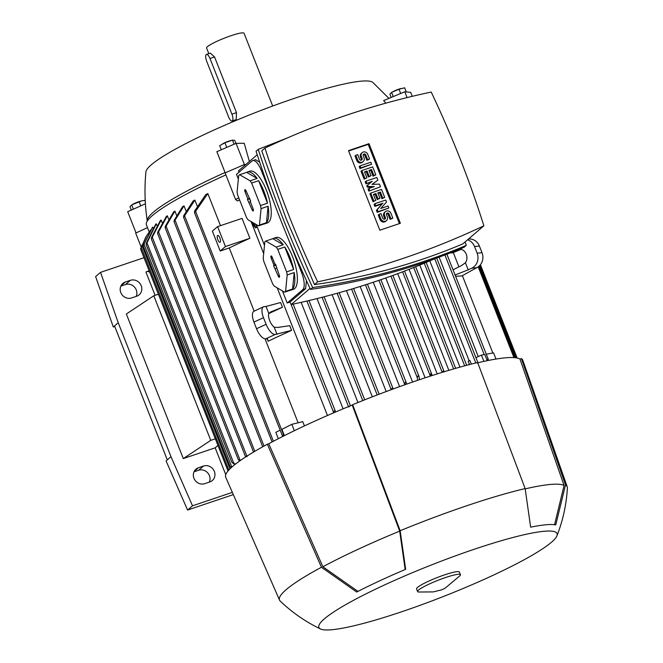 <?xml version="1.0" encoding="UTF-8"?>
<svg xmlns="http://www.w3.org/2000/svg" width="663" height="663" viewBox="0 0 663 663"><rect width="100%" height="100%" fill="white"/><g stroke="black" fill="none" stroke-linecap="round" stroke-linejoin="round"><path stroke-width="0.99" d="M272.708 106.014L244.05 33.249A20.139 2.652 158.5 0 0 231.064 35.694A20.139 2.652 158.5 0 0 206.574 48.009L208.804 53.645M206.491 54.424L210.337 53.131L214.547 56.927L236.492 112.635L236.194 119.605L232.116 121.039A5.752 2.03 -108.6 0 0 232.365 120.89A5.752 2.03 -108.6 0 0 231.926 114.177L209.972 58.468A5.752 2.03 -108.6 0 0 206.491 54.424A5.752 2.03 -108.6 0 0 206.243 54.565A5.752 2.03 -108.6 0 0 206.69 61.286L228.636 116.995A5.752 2.03 -108.6 0 0 232.116 121.039M388.957 98.389L372.888 82.469A122.249 16.111 158.5 0 0 294.72 98.24A122.249 16.111 158.5 0 0 145.918 171.874C144.343 188.284 144.791 204.643 147.244 220.953A138.791 18.282 158.5 0 0 147.269 221.094M385.775 103.171L383.628 100.627L404.778 91.767L407.074 97.585M141.202 247.125L135.675 233.094L147.484 227.616M149.142 231.835L146.424 224.931A140.946 18.572 -21.5 0 1 225.892 174.899M239.608 199.961A140.946 18.572 158.5 0 0 237.404 200.947L235.547 199.422L225.097 172.894L244.307 164.573L245.915 164.432M225.055 172.488A138.791 18.282 158.5 0 0 153.443 212.119A138.791 18.282 158.5 0 0 147.244 220.953M468.393 239.078L468.84 239.045A11.503 10.409 -95.1 0 1 479.407 246.072L482.018 252.711A11.503 10.409 -95.1 0 1 476.664 267.744L461.746 275.99A140.946 18.572 158.5 0 0 455.597 276.33M461.224 249.313L452.63 252.843L450.127 252.959M469.47 364.567L468.169 361.26L469.901 360.457L471.327 364.086M469.147 360.805L429.798 260.899M478.272 356.578L439.113 257.161M492.841 352.989L462.368 275.634M458.912 266.858L453.293 252.578M459.981 367.128L419.778 265.067M477.285 362.984L478.122 363.399M475.935 357.655L481.429 355.111L483.907 361.385M486.277 354.208L493.57 352.857L496.015 359.056M481.429 355.111L484.794 354.481L487.065 360.249L488.333 360.075L487.512 359.238L488.291 359.52M513.643 357.597L514.314 356.827L514.181 357.63M478.205 266.849L513.8 357.224L514.314 356.827M448.851 370.335L409.063 269.335M327.464 415.51L277.184 287.85M263.675 253.564L251.053 221.525M147.078 234.975L141.244 247.572L145.719 237.279L150.526 230.061M152.73 227.111L143.191 245.907L152.308 227.566A140.946 18.572 -21.5 0 1 152.73 227.102L153.087 228.022M156.277 223.771L146.158 244.622L146.291 243.255L155.664 224.301A140.946 18.572 -21.5 0 1 155.971 224.036A140.946 18.572 -21.5 0 1 156.277 223.771L156.974 225.544M161.142 220L151.413 238.862L151.537 237.478L160.33 220.588A140.946 18.572 -21.5 0 1 161.142 220L162.17 222.619M167.325 215.773L157.678 233.484L157.786 232.067L166.314 216.436A140.946 18.572 -21.5 0 1 167.325 215.773L168.692 219.246M174.916 211.083L165.228 227.707L165.336 226.265L173.681 211.812A140.946 18.572 -21.5 0 1 174.916 211.083L176.615 215.4M184.024 205.87L174.12 221.657L174.22 220.199L182.557 206.69A140.946 18.572 -21.5 0 1 184.024 205.87L186.054 211.025M194.881 200.077L183.651 217.224L183.709 215.666L193.132 200.98A140.946 18.572 -21.5 0 1 194.881 200.077L197.226 206.036M207.834 193.571L194.607 212.757L194.615 211.066L205.737 194.599A140.946 18.572 -21.5 0 1 207.834 193.571L220.472 225.652M249.901 238.274L242.061 218.376L217.605 226.622L212.367 231.114L220.207 251.012L229.257 247.954A140.946 18.572 -21.5 0 1 249.901 238.274L225.445 246.52L217.605 226.622M229.257 247.954L254.153 311.138M265.076 338.876L298.126 422.787M284.187 435.135L282.521 435.898L282.264 435.467L284.187 435.135L281.891 429.309L291.836 424.328L302.759 421.651L304.441 425.911M266.029 306.447L264.189 306.613A11.503 4.674 -114.9 0 0 263.534 306.787A11.503 4.674 -114.9 0 0 263.484 317.668L266.095 324.298A11.503 4.674 -114.9 0 0 275.162 334.467L291.587 330.398L289.731 325.682L278.153 327.398L274.225 327.265A8.627 3.506 -114.9 0 1 269.675 320.544A8.627 3.506 -114.9 0 1 268.797 313.483L266.029 306.447L280.615 302.535L282.463 307.251L268.764 313.566M291.587 330.398A140.946 18.572 158.5 0 0 268.15 341.263L267.164 338.752M146.158 244.622L231.843 462.326L235.514 464.075M357.962 402.516L317.022 298.582M333.398 412.933L333.332 411.764L334.459 410.845L335.652 411.955L293.17 304.126M256.946 227.31L255.512 227.906L256.946 227.31L255.736 224.243M268.797 313.483L270.902 311.834L282.463 307.251M271.88 311.477L270.015 312.348M277.001 334.301L274.225 327.265M268.15 341.263L267.462 338.727L265.623 338.892A11.503 4.674 65.1 0 1 256.556 328.724L253.946 322.085A11.503 4.674 65.1 0 1 253.995 311.212L263.534 306.787M460.793 249.18L459.127 249.338M455.067 274.988L468.194 269.841L465.426 262.805L461.407 265.614L453.028 269.8M459.907 249.015L459.989 249.023A8.627 7.807 84.9 0 1 466.288 254.261A8.627 7.807 84.9 0 1 465.426 262.805M467.506 239.84A11.503 10.409 84.9 0 1 474.517 246.512L477.128 253.15A11.503 10.409 84.9 0 1 471.774 268.184L468.194 269.841M291.836 424.328L294.347 430.71M278.319 438.707L275.816 432.359L280.176 430.171M244.307 164.573L244.672 165.501M235.547 199.422L238.829 197.997M343.094 408.822L301.159 302.361M437.215 373.907L397.717 273.653M430.163 376.161L430.842 373.65L432.019 375.565M372.333 396.83L332.088 294.67M386.197 391.551L346.442 290.626M399.607 386.637L360.158 286.482M404.596 384.847L405.333 382.244L406.378 383.007L406.568 384.15M412.577 382.062L373.261 282.256M417.574 380.347L417.267 377.711L418.013 375.813L419.041 376.534L419.48 379.7M231.263 467.771L230.177 466.727L231.652 467.282M143.191 245.907L230.177 466.727M245.724 456.915L245.443 456.293L247.075 456.65M272.186 441.923L272.791 441.599M142.189 244.771L140.597 248.865M234.868 464.589L231.843 462.326M141.244 247.572L228.81 470.067M239.658 461.009L238.398 459.683L240.478 460.437M442.478 372.266L443.166 371.048L444.177 371.926M404.538 271.084L444.16 371.752M348.663 407.049L349.865 406.013M487.065 360.249L487.512 359.238M425.116 377.819L385.783 277.971M391.253 389.769L392.148 388.245L393.176 388.966L353.603 288.496M392.894 275.427L431.92 374.694M434.887 258.711A854.309 791.539 -130.6 0 1 291.173 304.549A995.478 922.341 -130.6 0 1 289.996 302.071L287.187 303.016L282.413 290.883M264.479 245.368L256.283 224.558M238.357 179.043L236.5 174.344L252.114 160.968A14.379 5.072 71.4 0 1 252.744 160.603A14.379 5.072 71.4 0 1 261.446 170.706L273.819 202.107M238.945 172.256A995.478 922.341 -130.6 0 1 238.489 170.805L257.211 154.752M306.455 280.664L305.61 288.687L289.996 302.071M291.173 304.549L310.027 288.388M288.604 239.65L301.682 272.849A14.379 5.072 71.4 0 1 302.8 289.632L287.187 303.016M252.744 160.603L255.545 159.659L259.689 162.253M273.488 238.357A27.324 9.63 71.4 0 1 283.25 244.771L276.239 247.133L265.764 241.059L272.783 238.688A27.324 9.63 71.4 0 1 273.488 238.357L276.04 237.495A27.324 9.63 71.4 0 1 292.574 256.697A27.324 9.63 71.4 0 1 293.502 289.283L290.949 290.145A27.324 9.63 71.4 0 1 290.187 290.311M247.365 172.032A27.324 9.63 71.4 0 1 257.128 178.446L250.108 180.808L239.641 174.734L246.653 172.363A27.324 9.63 71.4 0 1 247.365 172.032L249.91 171.17A27.324 9.63 71.4 0 1 266.451 190.38A27.324 9.63 71.4 0 1 267.371 222.959L264.819 223.821A27.324 9.63 71.4 0 1 264.056 223.986M251.625 183.054L258.645 180.684A27.324 9.63 71.4 0 1 263.899 191.234A27.324 9.63 71.4 0 1 267.512 203.193L260.493 205.563L251.625 183.054A27.324 9.63 -108.6 0 0 250.108 180.808M261.065 208.613L268.076 206.251A27.324 9.63 71.4 0 1 266.476 222.677L259.457 225.047L261.065 208.613A27.324 9.63 -108.6 0 0 260.493 205.563M239.641 174.734A27.324 9.63 -108.6 0 0 238.697 175.546L237.089 191.972A27.324 9.63 -108.6 0 0 237.661 195.021L246.528 217.539A27.324 9.63 -108.6 0 0 248.045 219.776L258.512 225.859A27.324 9.63 -108.6 0 0 259.457 225.047M258.512 225.859L265.531 223.489A27.324 9.63 71.4 0 1 264.819 223.821M277.756 249.371L284.767 247.009A27.324 9.63 71.4 0 1 290.021 257.559A27.324 9.63 71.4 0 1 293.634 269.518L286.623 271.888L277.756 249.371A27.324 9.63 -108.6 0 0 276.239 247.133M287.187 274.938L294.206 272.576A27.324 9.63 71.4 0 1 292.598 289.002L285.587 291.372L287.187 274.938A27.324 9.63 -108.6 0 0 286.623 271.888M265.764 241.059A27.324 9.63 -108.6 0 0 264.819 241.862L263.219 258.297A27.324 9.63 -108.6 0 0 263.783 261.346L272.65 283.863A27.324 9.63 -108.6 0 0 274.167 286.101L284.642 292.176A27.324 9.63 -108.6 0 0 285.587 291.372M284.642 292.176L291.654 289.814A27.324 9.63 71.4 0 1 290.949 290.145M292.598 289.002L294.206 272.576M293.634 269.518L284.767 247.009M283.25 244.771L272.783 238.688M271.159 258.106A1.798 0.63 71.4 0 1 271.126 255.951A1.798 0.63 71.4 0 1 272.186 257.227L275.062 264.52L275.518 264.131L279.239 275.128A1.798 0.63 71.4 0 1 279.33 277.267A1.798 0.63 71.4 0 1 278.22 276.015L273.587 265.788L274.034 265.399L271.159 258.106L272.369 257.675M274.034 265.399L275.841 264.968M275.891 265.084L276.579 267.661M273.587 265.788L275.642 265.299M275.344 268.714L276.496 268.159M275.062 264.52L275.626 264.413M266.476 222.677L268.076 206.251M267.512 203.193L258.645 180.684M257.128 178.446L246.653 172.363M245.037 191.781A1.798 0.63 71.4 0 1 245.003 189.626A1.798 0.63 71.4 0 1 246.064 190.903L250.697 201.121L250.241 201.511L253.117 208.804A1.798 0.63 71.4 0 1 253.2 210.942A1.798 0.63 71.4 0 1 252.089 209.69L247.456 199.464L247.912 199.074L245.037 191.781L246.238 191.35M247.912 199.074L249.719 198.643M249.76 198.759L250.448 201.337M247.456 199.464L249.52 198.975M249.213 202.389L250.374 201.834M248.94 198.196L249.495 198.088M466.28 245.393L464.117 247.249C415.461 267.777 364.252 281.825 310.491 289.391C289.383 244.15 271.242 198.096 256.067 151.222L258.23 149.366C273.413 196.24 291.554 242.293 312.654 287.535C366.415 279.968 417.624 265.921 466.28 245.393L465.136 241.871M287.319 137.962L258.23 149.366M314.444 284.601C366.366 277.349 415.8 263.791 462.749 243.918L483.882 225.801A995.478 922.341 49.4 0 0 459.89 158.134A995.478 922.341 49.4 0 0 431.199 92.049A854.309 791.539 49.4 0 0 264.985 148.089L261.761 150.849L286.01 218.293L314.444 284.601L317.668 281.833A854.309 791.539 49.4 0 0 483.882 225.801M264.985 148.089A995.478 922.341 49.4 0 0 288.977 215.748A995.478 922.341 49.4 0 0 317.668 281.833M310.491 289.391L312.654 287.535M379.841 230.202L348.489 150.609L369.026 143.689L400.377 223.274L379.841 230.202M374.852 206.384L374.073 204.395L374.893 203.69L385.733 200.035L386.521 202.024L380.753 208.48L388.087 206.011L388.866 208L377.206 212.359L376.418 210.37L382.186 203.914L374.852 206.384L375.672 205.679L374.893 203.69M371.338 182.027L365.968 183.833L365.189 181.844L366.009 181.14L376.849 177.485L377.893 180.137L372.15 184.38M377.893 180.137L371.984 184.389L379.46 184.123L380.504 186.775L368.843 191.135L368.064 189.146L368.885 188.441L374.305 186.61L368.098 186.452L367.277 187.157L366.755 185.822L372.216 181.306L365.968 183.833M372.308 187.281L367.277 187.157M359.959 168.584L359.18 166.595L360.001 165.891L370.841 162.236L371.628 164.225L359.959 168.584L360.78 167.88L360.001 165.891M355.824 155.275L357.647 159.916A3.597 3.332 49.4 0 0 363.175 161.573L362.354 162.278A3.597 3.332 -130.6 0 1 356.827 160.62L354.995 155.979L355.824 155.275L357.73 154.628L359.561 159.277A1.442 1.334 49.4 0 0 361.774 159.932A1.442 1.334 49.4 0 0 362.114 158.416L361.327 156.427L360.506 157.131A3.597 3.332 -130.6 0 1 361.352 153.327L362.18 152.623A3.597 3.332 49.4 0 0 361.327 156.427M361.285 160.197A1.442 1.334 49.4 0 0 361.294 159.12L360.506 157.131M362.18 152.623A3.597 3.332 49.4 0 1 367.708 154.272L369.531 158.913L368.711 159.617L366.796 160.264L364.973 155.623A1.442 1.334 49.4 0 0 363.249 154.703M375.805 174.833L373.891 175.48L371.537 169.513L368.993 170.366L371.081 175.678L369.167 176.325L367.078 171.013L364.526 171.874L366.879 177.841L364.144 179.192L361.004 171.236L361.832 170.532L372.672 166.877L375.805 174.833L373.07 176.184L370.716 170.217L369.142 170.747M371.081 175.678L368.346 177.029L366.258 171.717L364.675 172.256M384.689 197.383L382.775 198.03L380.421 192.063L377.869 192.916L379.965 198.229L378.051 198.875L375.962 193.563L373.41 194.425L375.764 200.392L373.029 201.743L369.888 193.787L370.708 193.082L381.556 189.427L384.689 197.383L381.954 198.734L379.601 192.767L378.018 193.298M379.965 198.229L377.23 199.58L375.134 194.267L373.559 194.806M379.07 214.306L380.902 218.947A3.597 3.332 49.4 0 0 386.43 220.605L385.609 221.309A3.597 3.332 -130.6 0 1 380.081 219.652L378.25 215.011L379.07 214.306L380.985 213.66L382.816 218.301A1.442 1.334 49.4 0 0 385.029 218.964A1.442 1.334 49.4 0 0 385.369 217.439L384.581 215.45L383.761 216.155A3.597 3.332 -130.6 0 1 384.606 212.351L385.427 211.646A3.597 3.332 49.4 0 0 384.581 215.45M384.532 219.221A1.442 1.334 49.4 0 0 384.54 218.144L383.761 216.155M385.427 211.646A3.597 3.332 49.4 0 1 390.955 213.304L392.786 217.945L391.966 218.649L390.051 219.296L388.22 214.655A1.442 1.334 49.4 0 0 386.504 213.735M348.639 150.99L368.205 144.393L399.408 223.605M388.866 208L378.026 211.654L377.247 209.665L382.186 203.914M383.007 203.209L375.672 205.679M377.247 209.665L376.418 210.37M378.026 211.654L377.206 212.359M380.504 186.775L368.843 191.135M366.796 183.129L366.009 181.14M368.098 186.452L367.575 185.118M369.664 190.43L368.885 188.441M371.628 164.225L360.78 167.88M363.175 161.573A3.597 3.332 49.4 0 0 364.028 157.769L363.241 155.78A1.442 1.334 49.4 0 1 363.581 154.255A1.442 1.334 49.4 0 1 365.794 154.918L364.973 155.623M369.531 158.913L366.796 160.264M367.625 159.559L365.794 154.918M371.537 169.513L370.716 170.217M373.891 175.48L373.07 176.184M366.879 177.841L364.144 179.192M364.965 178.488L361.832 170.532M367.078 171.013L366.258 171.717M369.167 176.325L368.346 177.029M380.421 192.063L379.601 192.767M382.775 198.03L381.954 198.734M375.764 200.392L373.029 201.743M373.849 201.038L370.708 193.082M375.962 193.563L375.134 194.267M378.051 198.875L377.23 199.58M386.43 220.605A3.597 3.332 49.4 0 0 387.275 216.801L386.496 214.804A1.442 1.334 49.4 0 1 386.836 213.287A1.442 1.334 49.4 0 1 389.048 213.95L388.22 214.655M392.786 217.945L390.051 219.296M390.872 218.591L389.048 213.95M369.026 143.689L368.205 144.393M220.207 251.012L225.445 246.52M220.157 242.177A3.597 1.268 71.4 0 1 220 242.268A3.597 1.268 71.4 0 1 217.737 239.5A3.597 1.268 71.4 0 1 217.547 235.539A3.597 1.268 71.4 0 1 217.704 235.448A3.597 1.268 71.4 0 1 219.967 238.216A3.597 1.268 71.4 0 1 220.157 242.177M252.321 223.066L253.432 225.901L252.321 223.066M254.004 225.71L253.432 225.901M255.512 227.906L253.573 222.992M254.716 223.646L254.194 223.821L255.727 227.716M255.04 226.713L254.476 226.903L252.744 222.503M254.998 226.605L254.476 226.903M253.117 222.727L254.691 226.713M153.799 295.764L126.343 313.997L183.295 458.581L210.751 440.356L153.799 295.764L158.382 294.223M155.101 295.325L145.943 272.079A18.697 6.589 71.4 0 1 146.763 271.606A18.697 6.589 71.4 0 1 149.714 272.211M215.334 438.807L210.751 440.356M225.751 474.667L215.177 447.832L183.295 458.581M215.177 447.832L217.953 445.453M203.566 466.023A8.627 7.997 -130.6 0 1 213.668 470.034A8.627 7.997 -130.6 0 1 212.317 480.534A8.627 7.997 -130.6 0 1 209.831 481.943L204.734 483.667A8.627 7.997 -130.6 0 1 194.624 479.664A8.627 7.997 -130.6 0 1 195.983 469.155A8.627 7.997 -130.6 0 1 198.461 467.746L203.566 466.023L198.635 470.249L194.01 471.816M130.412 280.316A8.627 7.997 -130.6 0 1 140.515 284.319A8.627 7.997 -130.6 0 1 139.164 294.828A8.627 7.997 -130.6 0 1 136.677 296.237L131.581 297.952A8.627 7.997 -130.6 0 1 121.47 293.949A8.627 7.997 -130.6 0 1 122.829 283.449A8.627 7.997 -130.6 0 1 125.307 282.04L130.412 280.316L125.481 284.543L120.857 286.101M232.348 492.385L192.51 505.819L170.996 456.716L118.229 322.74L100.544 272.352L144.004 257.708M209.359 482.1A8.627 7.997 49.4 0 0 207.676 472.818A8.627 7.997 49.4 0 0 198.635 470.249M136.205 296.394A8.627 7.997 49.4 0 0 134.523 287.112A8.627 7.997 49.4 0 0 125.481 284.543M114.749 326.478L113.298 326.967L95.613 276.579L100.544 272.352M113.298 326.967L118.229 322.74M233.326 494.615L187.579 510.046L166.073 460.942L170.996 456.716M187.579 510.046L192.51 505.819M114.525 325.914L167.3 459.89M267.33 444.243L268.747 443.762A158.208 20.843 158.5 0 1 352.194 405.06L352.65 404.67L400.154 530.74L405.657 569.318A132.525 17.462 158.5 0 0 356.694 592.026L321.439 567.246L267.33 444.243A159.642 21.034 158.5 0 0 225.735 477.277L279.537 600.123A154.612 20.371 158.5 0 0 280.209 601.068C292.168 612.513 305.602 621.811 320.511 628.98A128 16.865 158.5 0 0 401.413 611.85A128 16.865 158.5 0 0 556.937 535.845A128 16.865 158.5 0 0 474.534 549.163A128 16.865 158.5 0 0 320.511 628.98M556.937 535.845C562.962 520.438 566.442 504.468 567.387 487.951A154.612 20.371 158.5 0 0 567.23 486.791A154.612 20.371 158.5 0 0 565.514 484.96L555.76 524.914A132.525 17.462 158.5 0 0 530.649 527.176L525.146 488.598L477.642 362.528A159.642 21.034 158.5 0 0 419.828 379.584A159.642 21.034 158.5 0 0 352.65 404.67M567.23 486.791L522.8 360.266A159.642 21.034 158.5 0 0 521.391 358.592L519.966 359.073A158.208 20.843 158.5 0 0 477.741 362.785M525.146 488.598A154.612 20.371 158.5 0 0 467.506 505.504A154.612 20.371 158.5 0 0 400.154 530.74M352.194 405.06L399.698 531.129A153.17 20.18 158.5 0 0 322.873 566.766L268.747 443.762M519.966 359.073L564.08 485.449A153.17 20.18 158.5 0 0 525.204 488.871M357.945 591.388L322.873 566.766M399.698 531.129L405.159 569.525M564.08 485.449L554.55 524.715M521.391 358.592L565.514 484.96M321.439 567.255A154.612 20.371 158.5 0 0 279.537 600.123M460.429 574.722L459.384 572.07A23.014 3.033 158.5 0 0 444.55 574.871A23.014 3.033 158.5 0 0 416.563 588.943L417.607 591.595A23.014 3.033 158.5 0 0 418.452 592.018L433.212 591.918L441.649 589.846L445.163 588.147L460.105 575.608A23.014 3.033 158.5 0 0 460.429 574.722A23.014 3.033 158.5 0 0 445.594 577.523A23.014 3.033 158.5 0 0 417.607 591.595M145.404 203.781L127.702 211.704L136.056 232.92M145.28 201.66L144.749 200.325L141.443 200.947L131.688 204.917L129.965 206.723L131.299 210.096M140.722 205.878L139.081 201.718M132.119 204.685L133.868 203.756A5.08 0.671 -21.5 0 1 140.075 201.312L141.443 200.947M133.362 209.168L131.688 204.917M244.415 164.565L236.061 143.365L244.216 143.258L249.379 161.457M412.253 96.326L410.704 92.397L404.778 91.767M391.17 97.469L389.885 94.212L391.609 92.406L393.258 96.591M400.684 93.483L399.002 89.207L391.609 92.406M406.295 91.925L404.67 87.814L399.002 89.207M392.04 92.174L393.781 91.245A5.08 0.671 -21.5 0 1 399.996 88.801L401.355 88.436M225.196 172.852L216.859 151.678L236.061 143.365M225.064 148.131L229.042 146.407M235.962 143.407L234.768 140.374L232.481 140.133L224.939 142.777L219.677 145.669L221.293 149.763M222.486 143.912L223.729 143.249A5.08 0.671 -21.5 0 1 225.619 142.346A5.08 0.671 -21.5 0 1 229.937 140.805L231.768 140.316M226.696 147.227L224.939 142.777M234.097 144.219L232.481 140.133M209.972 58.468L214.547 56.927M231.926 114.177L236.492 112.635M424.245 263.228L464.664 365.835M434.746 258.777L475.785 362.976M479.498 265.764L515.756 357.788M413.687 267.512L453.633 368.935M195.742 211.828L283.59 434.837M290.742 303.637L333.332 411.764M275.162 334.467L265.623 338.892M266.095 324.298L256.556 328.724M263.484 317.668L253.946 322.085M476.664 267.744L471.774 268.184M482.018 252.711L477.128 253.15M479.407 246.072L474.517 246.512M184.728 216.163L273.405 441.276M306.903 301.035L348.481 406.585M365.454 284.808L404.505 383.943M322.085 297.306L362.769 400.585M337.144 293.278L377.197 394.957M351.597 289.101L391.22 389.687M378.913 280.35L417.267 377.711M402.582 271.822L442.188 372.357M143.937 243.992L231.835 467.125M158.573 231.959L246.893 456.169M166.189 226.356L254.807 451.312M175.148 220.464L264.015 446.058M146.913 242.724L233.633 462.89M141.973 245.625L229.928 468.907M152.241 237.163L240.097 460.205M444.939 254.965L484.189 354.597M390.93 276.131L430.096 375.556M262.44 170.374L261.446 170.706M302.751 272.485L301.682 272.849M305.61 288.687L302.8 289.632M278.22 276.015L279.396 275.593M252.089 209.69L253.274 209.268M362.114 158.416L361.294 159.12M357.647 159.916L356.827 160.62M385.369 217.439L384.54 218.144M380.902 218.947L380.081 219.652M194.209 471.393L198.461 467.746M121.056 285.687L125.307 282.04M234.967 120.078L235.241 120.774M426.168 262.424L466.694 365.296M436.702 258.048L477.94 362.744M469.396 238.216L469.711 239.003M480.029 265.2L516.552 357.912M469.611 238.034L469.992 239.011M480.219 264.976L516.858 357.97M469.827 237.851L470.282 239.02M480.418 264.736L517.165 358.037M415.626 266.741L455.647 368.346M367.443 284.162L406.378 383.007M157.57 233.401L245.459 456.525M165.112 227.6L253.531 452.075M173.988 221.517L262.722 446.779M183.502 217.041L272.103 441.964M194.441 212.525L282.264 435.467M478.777 266.418L514.297 356.586M140.556 248.956L228.014 470.979M151.313 238.813L238.398 459.873M308.958 300.546L350.412 405.789M324.124 296.784L364.708 399.822M446.895 254.219L488.217 359.131M339.166 292.714L379.145 394.212M380.894 279.67L419.041 376.534M149.158 270.794L146.763 271.606"/></g></svg>
